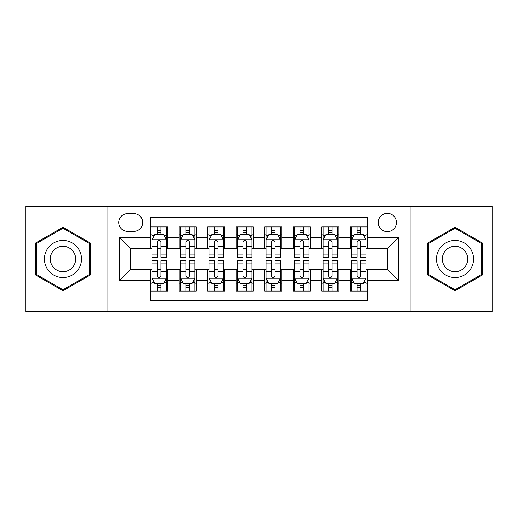 <?xml version="1.0" encoding="UTF-8"?>
<svg xmlns="http://www.w3.org/2000/svg" width="518" height="518" viewBox="0 0 518 518"><rect width="100%" height="100%" fill="white"/><g stroke="black" fill="none" stroke-linecap="round" stroke-linejoin="round"><path stroke-width="0.78" d="M387.315 213.377A9.123 9.123 0 0 0 378.185 222.5A9.123 9.123 0 0 0 387.315 231.624A9.123 9.123 0 0 0 396.438 222.5A9.123 9.123 0 0 0 387.315 213.377M410.12 311.752L492.1 311.752L492.1 206.248L410.12 206.248L410.12 311.752L107.88 311.752L107.88 206.248L25.9 206.248L25.9 311.752L107.88 311.752M367.353 226.923L350.246 226.923L350.246 237.328L338.837 237.328L338.837 248.737L350.246 248.737L350.246 237.328M338.837 237.328L338.837 226.923L321.73 226.923L321.73 237.328L310.327 237.328L310.327 248.737L321.73 248.737L321.73 237.328M310.327 237.328L310.327 226.923L293.214 226.923L293.214 237.328L281.811 237.328L281.811 248.737L293.214 248.737L293.214 237.328M281.811 237.328L281.811 226.923L264.704 226.923L264.704 237.328L253.296 237.328L253.296 248.737L264.704 248.737L264.704 237.328M253.296 237.328L253.296 226.923L236.189 226.923L236.189 237.328L224.786 237.328L224.786 248.737L236.189 248.737L236.189 237.328M224.786 237.328L224.786 226.923L207.673 226.923L207.673 237.328L196.27 237.328L196.27 248.737L207.673 248.737L207.673 237.328M196.27 237.328L196.27 226.923L179.163 226.923L179.163 248.737L167.754 248.737L167.754 226.923L150.647 226.923M150.647 291.077L167.754 291.077L167.754 269.263L179.163 269.263L179.163 291.077L196.27 291.077L196.27 269.263L207.673 269.263L207.673 280.672L196.27 280.672M207.673 280.672L207.673 291.077L224.786 291.077L224.786 269.263L236.189 269.263L236.189 280.672L224.786 280.672M236.189 280.672L236.189 291.077L253.296 291.077L253.296 269.263L264.704 269.263L264.704 280.672L253.296 280.672M264.704 280.672L264.704 291.077L281.811 291.077L281.811 269.263L293.214 269.263L293.214 280.672L281.811 280.672M293.214 280.672L293.214 291.077L310.327 291.077L310.327 269.263L321.73 269.263L321.73 280.672L310.327 280.672M321.73 280.672L321.73 291.077L338.837 291.077L338.837 269.263L350.246 269.263L350.246 280.672L338.837 280.672M127.551 231.339L133.825 231.339A8.838 8.838 0 0 0 142.664 222.5A8.838 8.838 0 0 0 133.825 213.662L127.551 213.662A8.838 8.838 0 0 0 118.713 222.5A8.838 8.838 0 0 0 127.551 231.339M410.12 206.248L107.88 206.248M367.353 237.328L367.353 217.372L150.647 217.372L150.647 248.737L130.685 248.737L130.685 269.263L150.647 269.263L150.647 300.628L367.353 300.628L367.353 269.263L387.315 269.263L387.315 248.737L367.353 248.737L367.353 237.328L398.718 237.328L398.718 280.672L367.353 280.672M150.647 280.672L119.282 280.672L119.282 237.328L150.647 237.328M350.246 280.672L350.246 291.077L367.353 291.077M150.647 234.052L152.072 234.052M157.491 234.052L160.91 234.052M166.33 234.052L167.754 234.052M150.647 248.452L152.072 248.452M157.491 248.452L160.91 248.452M166.33 248.452L167.754 248.452M150.647 269.548L152.072 269.548M157.491 269.548L160.91 269.548M166.33 269.548L167.754 269.548M150.647 283.948L152.072 283.948M157.491 283.948L160.91 283.948M166.33 283.948L167.754 283.948M179.163 248.452L180.588 248.452M186.007 248.452L189.426 248.452M194.846 248.452L196.27 248.452M179.163 234.052L180.588 234.052M186.007 234.052L189.426 234.052M194.846 234.052L196.27 234.052M179.163 269.548L180.588 269.548M186.007 269.548L189.426 269.548M194.846 269.548L196.27 269.548M179.163 283.948L180.588 283.948M186.007 283.948L189.426 283.948M194.846 283.948L196.27 283.948M207.673 269.548L209.104 269.548M214.517 269.548L217.942 269.548M223.355 269.548L224.786 269.548M207.673 283.948L209.104 283.948M214.517 283.948L217.942 283.948M223.355 283.948L224.786 283.948M207.673 234.052L209.104 234.052M214.517 234.052L217.942 234.052M223.355 234.052L224.786 234.052M207.673 248.452L209.104 248.452M214.517 248.452L217.942 248.452M223.355 248.452L224.786 248.452M236.189 269.548L237.613 269.548M243.033 269.548L246.451 269.548M251.871 269.548L253.296 269.548M236.189 283.948L237.613 283.948M243.033 283.948L246.451 283.948M251.871 283.948L253.296 283.948M236.189 234.052L237.613 234.052M243.033 234.052L246.451 234.052M251.871 234.052L253.296 234.052M236.189 248.452L237.613 248.452M243.033 248.452L246.451 248.452M251.871 248.452L253.296 248.452M264.704 269.548L266.129 269.548M271.549 269.548L274.967 269.548M280.387 269.548L281.811 269.548M264.704 283.948L266.129 283.948M271.549 283.948L274.967 283.948M280.387 283.948L281.811 283.948M264.704 234.052L266.129 234.052M271.549 234.052L274.967 234.052M280.387 234.052L281.811 234.052M264.704 248.452L266.129 248.452M271.549 248.452L274.967 248.452M280.387 248.452L281.811 248.452M293.214 269.548L294.645 269.548M300.058 269.548L303.483 269.548M308.896 269.548L310.327 269.548M293.214 283.948L294.645 283.948M300.058 283.948L303.483 283.948M308.896 283.948L310.327 283.948M293.214 234.052L294.645 234.052M300.058 234.052L303.483 234.052M308.896 234.052L310.327 234.052M293.214 248.452L294.645 248.452M300.058 248.452L303.483 248.452M308.896 248.452L310.327 248.452M321.73 269.548L323.154 269.548M328.574 269.548L331.993 269.548M337.412 269.548L338.837 269.548M321.73 283.948L323.154 283.948M328.574 283.948L331.993 283.948M337.412 283.948L338.837 283.948M321.73 234.052L323.154 234.052M328.574 234.052L331.993 234.052M337.412 234.052L338.837 234.052M321.73 248.452L323.154 248.452M328.574 248.452L331.993 248.452M337.412 248.452L338.837 248.452M350.246 269.548L351.67 269.548M357.09 269.548L360.509 269.548M365.928 269.548L367.353 269.548M350.246 283.948L351.67 283.948M357.09 283.948L360.509 283.948M365.928 283.948L367.353 283.948M350.246 234.052L351.67 234.052M357.09 234.052L360.509 234.052M365.928 234.052L367.353 234.052M350.246 248.452L351.67 248.452M357.09 248.452L360.509 248.452M365.928 248.452L367.353 248.452M130.685 248.737L119.282 237.328M130.685 269.263L119.282 280.672M398.718 237.328L387.315 248.737M398.718 280.672L387.315 269.263M62.969 290.773L90.482 274.883L90.482 243.117L62.969 227.227L35.451 243.117L35.451 274.883L62.969 290.773M482.549 243.117L455.031 227.227L427.518 243.117L427.518 274.883L455.031 290.773L482.549 274.883L482.549 243.117M160.91 230.627L157.491 230.627M166.33 254.966L160.91 254.966L160.91 257.291L166.33 257.291L166.33 239.899L163.481 234.194L154.927 234.194L152.072 239.899L152.072 257.291L157.491 257.291L157.491 254.966L152.072 254.966M152.072 239.899L152.072 226.923M166.33 239.899L166.33 226.923M157.491 234.194L157.491 226.923M160.91 226.923L160.91 234.194M160.91 254.966L160.91 242.035C159.771 239.84 158.631 239.84 157.491 242.035L157.491 254.966M157.491 287.373L160.91 287.373M152.072 263.034L157.491 263.034L157.491 260.709L152.072 260.709L152.072 278.101L154.927 283.806L163.481 283.806L166.33 278.101L166.33 260.709L160.91 260.709L160.91 263.034L166.33 263.034M166.33 278.101L166.33 291.077M152.072 278.101L152.072 291.077M160.91 283.806L160.91 291.077M157.491 291.077L157.491 283.806M157.491 263.034L157.491 275.964C158.631 278.16 159.771 278.16 160.91 275.964L160.91 263.034M62.969 240.469A18.531 18.531 0 0 0 44.431 259A18.531 18.531 0 0 0 62.969 277.531A18.531 18.531 0 0 0 81.501 259A18.531 18.531 0 0 0 62.969 240.469M62.969 246.309A12.691 12.691 0 0 0 50.278 259A12.691 12.691 0 0 0 62.969 271.691A12.691 12.691 0 0 0 75.654 259A12.691 12.691 0 0 0 62.969 246.309M89.627 274.391L62.969 289.782L36.305 274.391L36.305 243.609L62.969 228.218L89.627 243.609L89.627 274.391M438.979 249.734A18.531 18.531 0 0 0 445.765 275.052A18.531 18.531 0 0 0 471.082 268.266A18.531 18.531 0 0 0 464.296 242.948A18.531 18.531 0 0 0 438.979 249.734M444.043 252.654A12.691 12.691 0 0 0 448.685 269.988A12.691 12.691 0 0 0 466.019 265.346A12.691 12.691 0 0 0 461.376 248.012A12.691 12.691 0 0 0 444.043 252.654M481.695 243.609L481.695 274.391L455.031 289.782L428.373 274.391L428.373 243.609L455.031 228.218L481.695 243.609M189.426 230.627L186.007 230.627M194.846 254.966L189.426 254.966L189.426 257.291L194.846 257.291L194.846 239.899L191.99 234.194L183.437 234.194L180.588 239.899L180.588 257.291L186.007 257.291L186.007 254.966L180.588 254.966M180.588 239.899L180.588 226.923M194.846 239.899L194.846 226.923M186.007 234.194L186.007 226.923M189.426 226.923L189.426 234.194M189.426 254.966L189.426 242.035C188.287 239.84 187.147 239.84 186.007 242.035L186.007 254.966M217.942 230.627L214.517 230.627M223.355 254.966L217.942 254.966L217.942 257.291L223.355 257.291L223.355 239.899L220.506 234.194L211.953 234.194L209.104 239.899L209.104 257.291L214.517 257.291L214.517 254.966L209.104 254.966M209.104 239.899L209.104 226.923M223.355 239.899L223.355 226.923M214.517 234.194L214.517 226.923M217.942 226.923L217.942 234.194M217.942 254.966L217.942 242.035C216.802 239.84 215.663 239.84 214.517 242.035L214.517 254.966M246.451 230.627L243.033 230.627M251.871 254.966L246.451 254.966L246.451 257.291L251.871 257.291L251.871 239.899L249.022 234.194L240.469 234.194L237.613 239.899L237.613 257.291L243.033 257.291L243.033 254.966L237.613 254.966M237.613 239.899L237.613 226.923M251.871 239.899L251.871 226.923M243.033 234.194L243.033 226.923M246.451 226.923L246.451 234.194M246.451 254.966L246.451 242.035C245.312 239.84 244.172 239.84 243.033 242.035L243.033 254.966M274.967 230.627L271.549 230.627M280.387 254.966L274.967 254.966L274.967 257.291L280.387 257.291L280.387 239.899L277.531 234.194L268.978 234.194L266.129 239.899L266.129 257.291L271.549 257.291L271.549 254.966L266.129 254.966M266.129 239.899L266.129 226.923M280.387 239.899L280.387 226.923M271.549 234.194L271.549 226.923M274.967 226.923L274.967 234.194M274.967 254.966L274.967 242.035C273.828 239.84 272.688 239.84 271.549 242.035L271.549 254.966M186.007 287.373L189.426 287.373M180.588 263.034L186.007 263.034L186.007 260.709L180.588 260.709L180.588 278.101L183.437 283.806L191.99 283.806L194.846 278.101L194.846 260.709L189.426 260.709L189.426 263.034L194.846 263.034M194.846 278.101L194.846 291.077M180.588 278.101L180.588 291.077M189.426 283.806L189.426 291.077M186.007 291.077L186.007 283.806M186.007 263.034L186.007 275.964C187.147 278.16 188.287 278.16 189.426 275.964L189.426 263.034M214.517 287.373L217.942 287.373M209.104 263.034L214.517 263.034L214.517 260.709L209.104 260.709L209.104 278.101L211.953 283.806L220.506 283.806L223.355 278.101L223.355 260.709L217.942 260.709L217.942 263.034L223.355 263.034M223.355 278.101L223.355 291.077M209.104 278.101L209.104 291.077M217.942 283.806L217.942 291.077M214.517 291.077L214.517 283.806M214.517 263.034L214.517 275.964C215.656 278.16 216.796 278.16 217.942 275.964L217.942 263.034M243.033 287.373L246.451 287.373M237.613 263.034L243.033 263.034L243.033 260.709L237.613 260.709L237.613 278.101L240.469 283.806L249.022 283.806L251.871 278.101L251.871 260.709L246.451 260.709L246.451 263.034L251.871 263.034M251.871 278.101L251.871 291.077M237.613 278.101L237.613 291.077M246.451 283.806L246.451 291.077M243.033 291.077L243.033 283.806M243.033 263.034L243.033 275.964C244.172 278.16 245.312 278.16 246.451 275.964L246.451 263.034M271.549 287.373L274.967 287.373M266.129 263.034L271.549 263.034L271.549 260.709L266.129 260.709L266.129 278.101L268.978 283.806L277.531 283.806L280.387 278.101L280.387 260.709L274.967 260.709L274.967 263.034L280.387 263.034M280.387 278.101L280.387 291.077M266.129 278.101L266.129 291.077M274.967 283.806L274.967 291.077M271.549 291.077L271.549 283.806M271.549 263.034L271.549 275.964C272.688 278.16 273.828 278.16 274.967 275.964L274.967 263.034M303.483 230.627L300.058 230.627M308.896 254.966L303.483 254.966L303.483 257.291L308.896 257.291L308.896 239.899L306.047 234.194L297.494 234.194L294.645 239.899L294.645 257.291L300.058 257.291L300.058 254.966L294.645 254.966M294.645 239.899L294.645 226.923M308.896 239.899L308.896 226.923M300.058 234.194L300.058 226.923M303.483 226.923L303.483 234.194M303.483 254.966L303.483 242.035C302.344 239.84 301.204 239.84 300.058 242.035L300.058 254.966M300.058 287.373L303.483 287.373M294.645 263.034L300.058 263.034L300.058 260.709L294.645 260.709L294.645 278.101L297.494 283.806L306.047 283.806L308.896 278.101L308.896 260.709L303.483 260.709L303.483 263.034L308.896 263.034M308.896 278.101L308.896 291.077M294.645 278.101L294.645 291.077M303.483 283.806L303.483 291.077M300.058 291.077L300.058 283.806M300.058 263.034L300.058 275.964C301.198 278.16 302.337 278.16 303.483 275.964L303.483 263.034M331.993 230.627L328.574 230.627M337.412 254.966L331.993 254.966L331.993 257.291L337.412 257.291L337.412 239.899L334.563 234.194L326.01 234.194L323.154 239.899L323.154 257.291L328.574 257.291L328.574 254.966L323.154 254.966M323.154 239.899L323.154 226.923M337.412 239.899L337.412 226.923M328.574 234.194L328.574 226.923M331.993 226.923L331.993 234.194M331.993 254.966L331.993 242.035C330.853 239.84 329.713 239.84 328.574 242.035L328.574 254.966M328.574 287.373L331.993 287.373M323.154 263.034L328.574 263.034L328.574 260.709L323.154 260.709L323.154 278.101L326.01 283.806L334.563 283.806L337.412 278.101L337.412 260.709L331.993 260.709L331.993 263.034L337.412 263.034M337.412 278.101L337.412 291.077M323.154 278.101L323.154 291.077M331.993 283.806L331.993 291.077M328.574 291.077L328.574 283.806M328.574 263.034L328.574 275.964C329.713 278.16 330.853 278.16 331.993 275.964L331.993 263.034M360.509 230.627L357.09 230.627M365.928 254.966L360.509 254.966L360.509 257.291L365.928 257.291L365.928 239.899L363.073 234.194L354.519 234.194L351.67 239.899L351.67 257.291L357.09 257.291L357.09 254.966L351.67 254.966M351.67 239.899L351.67 226.923M365.928 239.899L365.928 226.923M357.09 234.194L357.09 226.923M360.509 226.923L360.509 234.194M360.509 254.966L360.509 242.035C359.369 239.84 358.229 239.84 357.09 242.035L357.09 254.966M357.09 287.373L360.509 287.373M351.67 263.034L357.09 263.034L357.09 260.709L351.67 260.709L351.67 278.101L354.519 283.806L363.073 283.806L365.928 278.101L365.928 260.709L360.509 260.709L360.509 263.034L365.928 263.034M365.928 278.101L365.928 291.077M351.67 278.101L351.67 291.077M360.509 283.806L360.509 291.077M357.09 291.077L357.09 283.806M357.09 263.034L357.09 275.964C358.229 278.16 359.369 278.16 360.509 275.964L360.509 263.034M179.163 280.672L167.754 280.672M179.163 237.328L167.754 237.328M166.259 239.756L152.143 239.756M152.072 235.761L154.137 235.761M164.264 235.761L166.33 235.761M157.491 246.503L152.072 246.503M166.33 246.503L160.91 246.503M160.91 232.446L157.491 232.446M152.143 278.244L166.259 278.244M166.33 282.239L164.264 282.239M154.137 282.239L152.072 282.239M160.91 271.497L166.33 271.497M152.072 271.497L157.491 271.497M157.491 285.554L160.91 285.554M194.774 239.756L180.659 239.756M180.588 235.761L182.653 235.761M192.78 235.761L194.846 235.761M186.007 246.503L180.588 246.503M194.846 246.503L189.426 246.503M189.426 232.446L186.007 232.446M223.284 239.756L209.175 239.756M209.104 235.761L211.169 235.761M221.29 235.761L223.355 235.761M214.517 246.503L209.104 246.503M223.355 246.503L217.942 246.503M217.942 232.446L214.517 232.446M251.8 239.756L237.684 239.756M237.613 235.761L239.679 235.761M249.805 235.761L251.871 235.761M243.033 246.503L237.613 246.503M251.871 246.503L246.451 246.503M246.451 232.446L243.033 232.446M280.316 239.756L266.2 239.756M266.129 235.761L268.195 235.761M278.321 235.761L280.387 235.761M271.549 246.503L266.129 246.503M280.387 246.503L274.967 246.503M274.967 232.446L271.549 232.446M180.659 278.244L194.774 278.244M194.846 282.239L192.78 282.239M182.653 282.239L180.588 282.239M189.426 271.497L194.846 271.497M180.588 271.497L186.007 271.497M186.007 285.554L189.426 285.554M209.175 278.244L223.284 278.244M223.355 282.239L221.29 282.239M211.169 282.239L209.104 282.239M217.942 271.497L223.355 271.497M209.104 271.497L214.517 271.497M214.517 285.554L217.942 285.554M237.684 278.244L251.8 278.244M251.871 282.239L249.805 282.239M239.679 282.239L237.613 282.239M246.451 271.497L251.871 271.497M237.613 271.497L243.033 271.497M243.033 285.554L246.451 285.554M266.2 278.244L280.316 278.244M280.387 282.239L278.321 282.239M268.195 282.239L266.129 282.239M274.967 271.497L280.387 271.497M266.129 271.497L271.549 271.497M271.549 285.554L274.967 285.554M308.825 239.756L294.716 239.756M294.645 235.761L296.71 235.761M306.831 235.761L308.896 235.761M300.058 246.503L294.645 246.503M308.896 246.503L303.483 246.503M303.483 232.446L300.058 232.446M294.716 278.244L308.825 278.244M308.896 282.239L306.831 282.239M296.71 282.239L294.645 282.239M303.483 271.497L308.896 271.497M294.645 271.497L300.058 271.497M300.058 285.554L303.483 285.554M337.341 239.756L323.226 239.756M323.154 235.761L325.22 235.761M335.347 235.761L337.412 235.761M328.574 246.503L323.154 246.503M337.412 246.503L331.993 246.503M331.993 232.446L328.574 232.446M323.226 278.244L337.341 278.244M337.412 282.239L335.347 282.239M325.22 282.239L323.154 282.239M331.993 271.497L337.412 271.497M323.154 271.497L328.574 271.497M328.574 285.554L331.993 285.554M365.857 239.756L351.741 239.756M351.67 235.761L353.736 235.761M363.863 235.761L365.928 235.761M357.09 246.503L351.67 246.503M365.928 246.503L360.509 246.503M360.509 232.446L357.09 232.446M351.741 278.244L365.857 278.244M365.928 282.239L363.863 282.239M353.736 282.239L351.67 282.239M360.509 271.497L365.928 271.497M351.67 271.497L357.09 271.497M357.09 285.554L360.509 285.554"/></g></svg>
